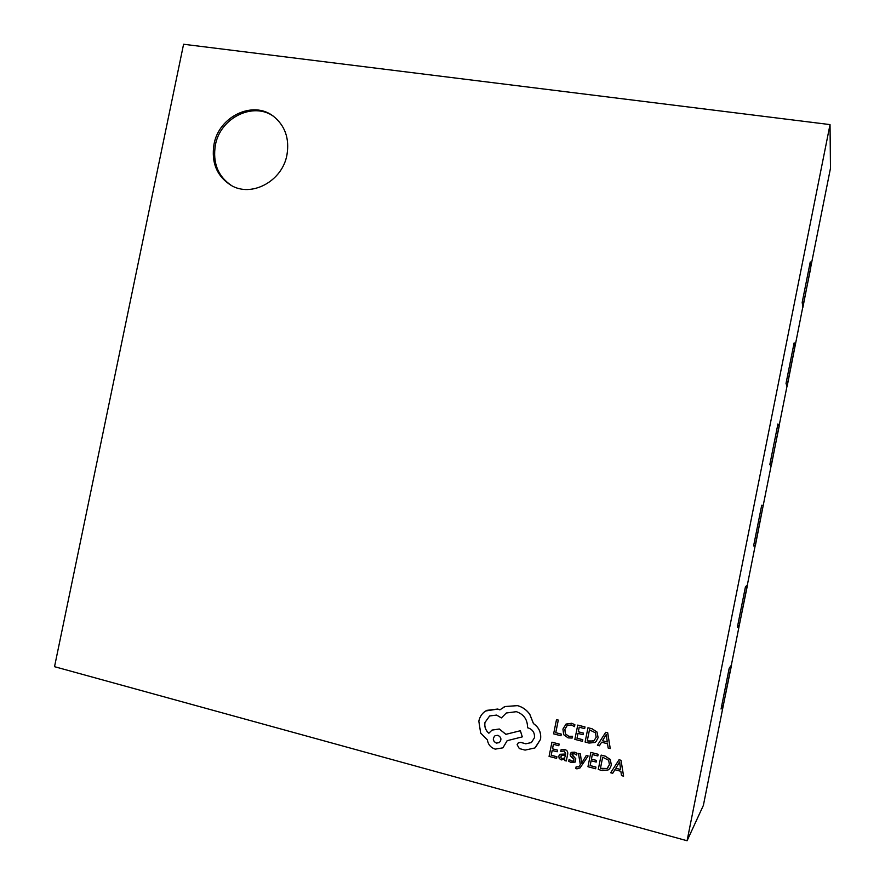 <?xml version="1.0" encoding="UTF-8"?>
<svg xmlns="http://www.w3.org/2000/svg" width="885" height="885" viewBox="0 0 885 885"><rect width="100%" height="100%" fill="white"/><g stroke="black" fill="none" stroke-linecap="round" stroke-linejoin="round"><path stroke-width="1.33" d="M687.081 840.75L830.03 124.597L183.582 44.25L54.527 666.682L687.081 840.75L703.376 805.405L723.355 705.223L721.065 709.04L729.207 668.197L721.065 709.04L723.355 705.223L739.307 625.253L737.349 627.399L745.48 586.644L737.349 627.399L739.307 625.253L747.283 585.328L755.237 545.437L753.6 545.923L761.719 505.247L753.6 545.923L755.237 545.437L763.191 505.578L771.134 465.764L769.828 464.603L777.926 423.992L769.828 464.603L771.134 465.764L779.187 426.194L771.112 465.853M786.942 386.513L794.918 346.522L794.111 342.904L794.918 346.522L786.997 386.236L786.024 383.426L794.111 342.904L786.024 383.426L786.997 386.236L779.065 425.984L777.926 423.992L779.065 425.984L771.278 465.886M787.097 386.535L802.828 306.852L802.186 302.416L810.262 261.96L802.186 302.416L802.828 306.852L810.793 267.79L802.739 307.305M830.03 124.597L830.473 168.294L810.737 267.215L810.262 261.96L810.737 267.215L802.905 307.338M755.414 545.381L763.191 505.578L755.414 545.381M731.408 664.867L723.355 705.223L731.574 664.9M761.719 505.247L763.191 505.578L761.719 505.247M747.316 585.151L739.307 625.253L747.471 585.184M745.48 586.644L747.283 585.328L745.48 586.644M729.207 668.197L731.342 665.221L729.207 668.197M214.004 144.299C211.15 162.519 216.814 176.181 230.985 185.297C251.417 197.764 282.326 181.281 286.939 154.964C289.638 138.491 285.058 125.537 273.211 116.09C252.756 100.116 218.75 116.632 214.004 144.299M273.83 116.554C253.309 101.31 220.077 117.871 215.376 145.14C212.555 162.951 217.975 176.458 231.66 185.662M560.968 735.767L561.333 734.119L555.769 732.68L558.302 720.08L556.51 719.616L553.612 733.853L560.968 735.767L561.333 734.119M561.3 734.152L555.769 732.68M555.736 732.703L558.302 720.08M558.269 720.102L556.477 719.638M568.104 737.88L572.153 738.057L572.551 736.265L568.734 736.287L565.427 733.842L564.873 729.428L567.174 725.545L571.312 724.948L574.487 726.629L574.874 724.704L571.633 723.288L566.057 724.063L562.926 729.074L563.679 734.683L568.104 737.88M572.153 738.057L572.551 736.265M572.518 736.298L568.701 736.309L565.393 733.875L564.84 729.45L566.953 725.711M574.453 726.651L574.841 724.726L571.666 723.266L565.692 724.317M583.005 734.727L583.337 733.09L578.292 731.784L579.21 727.216L584.653 728.62L585.018 726.95L577.761 725.081L574.852 739.384L582.463 741.331L582.784 739.705L577.031 738.201L577.982 733.433L583.038 734.705L583.359 733.068L578.325 731.762L579.232 727.227M582.43 741.353L582.784 739.705M582.761 739.727L577.031 738.201M576.998 738.234L577.96 733.422M584.653 728.62L585.018 726.95M577.728 725.103L584.985 726.972M585.096 742.05L588.979 743.068L594.886 742.493L596.025 741.652L598.105 737.692L596.988 732.061L592.01 728.775L587.972 727.747L585.096 742.05M589.465 729.859L587.253 740.9L593.813 741.033L596.169 737.249L595.417 732.813L589.465 729.859L587.275 740.867L589.333 741.398L594.51 740.502M596.025 741.652L598.127 737.67L597.01 732.028L592.032 728.753L587.972 727.747M610.219 748.588L607.674 732.813L605.705 732.304L597.408 745.258L599.433 745.789L601.59 742.216L607.519 743.754L608.183 748.068L610.252 748.566L607.707 732.78L605.738 732.282M602.497 740.745L607.276 741.984L606.302 734.384L602.497 740.745L607.276 741.94M606.302 734.384L602.53 740.712M599.433 745.789L601.601 742.216M556.565 758.401L556.897 756.786L551.189 755.27L552.151 750.48L557.185 751.774L557.506 750.137L552.517 748.821L553.424 744.307L558.789 745.712L559.121 744.075L551.93 742.194L549.065 756.409L556.61 758.379L556.93 756.752L551.222 755.237L552.185 750.491M557.152 751.796L557.506 750.137L552.517 748.821M552.483 748.854L553.402 744.296M558.789 745.712L559.154 744.053L551.93 742.194M564.763 749.606L561.123 749.639L560.78 751.376L564.309 751.011L565.836 754.042L559.774 754.308L558.789 756.122L559.22 758.511L561.367 759.927L564.84 758.943L564.53 760.514L566.289 760.978L567.606 754.418C568.115 751.841 567.163 750.237 564.763 749.606L561.123 749.639M561.322 755.281L560.869 757.77L562.119 758.589L564.453 758.058L565.559 755.403L561.322 755.281M566.289 760.978L567.639 754.396C568.148 751.819 567.197 750.214 564.796 749.573M565.836 754.009L559.807 754.285M561.167 755.392L560.902 757.748L562.152 758.556L564.464 758.047M571.81 761.166L569.11 759.407L571.843 761.133L573.812 761.011L571.843 761.133M569.11 759.407L568.734 761.255L571.345 762.582L575.272 762.029L575.759 758.788L572.02 754.485L574.221 753.622L576.633 755.038L577.009 753.268L574.719 752.184L571.743 752.294L570.172 754.175L570.349 755.912L573.911 759.241L573.812 761.011M575.283 762.018L575.792 758.766L572.252 755.513L572.385 753.854M576.633 755.038L577.009 753.268M576.976 753.29L574.686 752.217L570.958 752.77M576.113 766.83L575.792 768.423L576.909 768.877L580.084 767.881L588.138 755.956L586.268 755.502L581.578 763.257L580.427 753.931L578.458 753.412L580.328 764.684L578.757 766.841L576.113 766.83L578.779 766.819M588.105 755.989L586.268 755.502M581.578 763.257L580.427 753.931M580.394 753.965L578.425 753.445M580.084 767.881L588.138 755.956M595.583 768.755L595.915 767.118L590.118 765.58L591.091 760.757L596.191 762.062L596.523 760.425L591.445 759.087L592.364 754.529L597.817 755.967L598.149 754.308L590.837 752.394L587.961 766.731L595.616 768.733L595.948 767.096L590.151 765.558L591.114 760.768M596.158 762.096L596.523 760.425M596.49 760.458L591.445 759.087M591.412 759.12L592.342 754.529M597.817 755.967L598.183 754.285L590.837 752.394M598.271 769.474L602.187 770.514L608.128 769.961L609.665 768.744L611.358 765.16L610.23 759.485L605.218 756.166L601.158 755.104L598.271 769.474M602.663 757.239L600.439 768.324L607.044 768.49L609.411 764.706L608.659 760.237L602.663 757.239L600.472 768.291L602.53 768.833L607.077 768.457L608.039 767.682M609.699 768.711L611.391 765.138L610.263 759.452L605.251 756.133L601.158 755.104M623.571 776.189L620.993 760.303L619.013 759.784L610.672 772.76L612.708 773.302L614.876 769.729L620.85 771.3L621.524 775.636L623.593 776.156L621.027 760.27L619.013 759.784M619.589 761.874L615.816 768.213L620.606 769.519L619.622 761.885L615.794 768.246L620.595 769.485M612.708 773.302L614.887 769.729M540.525 739.318C541.321 732.669 538.965 727.426 533.434 723.587L529.739 714.272C526.564 709.892 522.482 707.015 517.493 705.644L505.036 706.551L499.892 709.847L497.702 709.073L485.633 710.987C482.059 713.354 479.792 716.75 478.829 721.153L480.666 733.068L487.403 739.893C488.111 744.562 490.71 747.637 495.213 749.13L502.923 747.836L507.138 740.69L522.294 736.873L520.336 730.756L505.866 734.34L499.273 729.03L492.016 730.092L488.852 733.234C485.611 730.457 484.305 726.895 484.925 722.536L489.626 715.965L496.585 715.08L501.419 717.912L506.286 713L516.386 711.673C523.909 714.328 527.626 719.693 527.537 727.769L528.323 727.968C532.881 729.649 534.905 732.924 534.396 737.825L531.42 742.559L525.745 743.809L520.767 742.393L518.333 742.825L517.117 744.705L519.318 748.566L525.093 750.104L534.949 747.936L540.558 739.296C541.366 732.647 538.998 727.404 533.478 723.565L529.783 714.25C526.608 709.87 522.526 706.993 517.537 705.622L505.081 706.529L503.355 707.358M496.33 743.101L499.273 742.637C501.828 739.705 501.375 737.26 497.901 735.302L495.003 735.745C492.403 738.687 492.845 741.143 496.33 743.101L499.295 742.626M535.403 747.615L540.558 739.296M531.442 742.537L525.778 743.787L520.811 742.371L518.356 742.814M501.419 717.912L506.286 713M488.874 733.189C485.644 730.424 484.338 726.862 484.969 722.514L489.648 715.954M522.294 736.873L520.38 730.722L505.899 734.318L499.317 729.008L492.049 730.059M502.923 747.836L507.171 740.69M499.914 709.814L497.746 709.04L486.661 710.378M495.025 735.723C492.447 738.676 492.901 741.132 496.363 743.079"/></g></svg>
